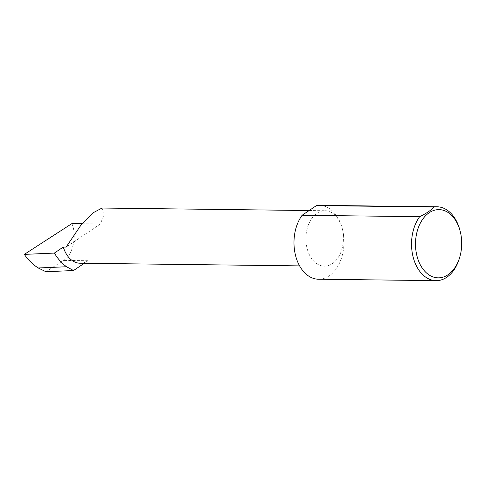<?xml version="1.0" encoding="UTF-8"?>
<svg xmlns="http://www.w3.org/2000/svg" width="486" height="486" viewBox="0 0 486 486"><rect width="100%" height="100%" fill="white"/><g stroke="black" fill="none" stroke-linecap="round" stroke-linejoin="round"><path stroke-width="0.36" stroke-dasharray="2.43 1.82" d="M102.072 208.032L104.32 213.87L100.395 223.979L66.12 247.095M319.43 205.353A36.936 24.999 -89.3 0 1 341.81 226.895A27.732 18.772 90.7 0 0 325.006 210.724A27.732 18.772 90.7 0 0 307.535 250.011A27.732 18.772 90.7 0 0 324.338 266.182A27.732 18.772 90.7 0 0 341.81 226.895A36.936 24.999 -89.3 0 1 318.537 279.225M459.695 229.471A36.936 24.999 -89.3 0 1 459.349 258.503M80.093 263.23A27.732 18.772 90.7 0 0 88.088 260.709L84.272 263.278M71.843 223.633C77.317 235.601 72.693 255.824 63.435 260.411L45.927 271.735M82.085 223.754L100.395 223.979M88.088 260.709L63.435 260.411M309.132 210.535L325.006 210.724M299.595 265.885L324.338 266.182"/><path stroke-width="0.73" d="M84.272 263.278L73.514 270.532L66.57 266.747C61.88 263.388 57.81 258.831 54.359 253.078L63.289 247.058L66.12 247.095L81.083 224.933L93.008 212.825L102.072 208.032L309.132 210.535M459.695 229.514A34.123 23.097 90.7 0 0 429.181 212.722A34.123 23.097 90.7 0 0 417.517 257.957A34.123 23.097 90.7 0 0 438.591 277.852A34.123 23.097 90.7 0 0 459.677 257.398A34.123 23.097 90.7 0 0 460.005 230.583A34.123 23.097 90.7 0 0 459.695 229.514M459.677 257.398L459.349 258.503A36.936 24.999 -89.3 0 1 436.088 280.647A36.936 24.999 -89.3 0 1 413.708 259.105A36.936 24.999 -89.3 0 1 419.667 216.683C426.301 213.463 431.088 210.238 434.034 207A36.936 24.999 -89.3 0 1 436.981 206.775A36.936 24.999 -89.3 0 1 459.361 228.317A36.936 24.999 -89.3 0 1 459.695 229.471L460.005 230.583M434.034 207L316.483 205.578A36.936 24.999 -89.3 0 1 319.43 205.353L436.981 206.775M436.088 280.647L318.537 279.225A36.936 24.999 -89.3 0 1 296.156 257.683A36.936 24.999 -89.3 0 1 302.116 215.268L419.667 216.683M63.289 247.058A27.732 18.772 90.7 0 0 80.093 263.23L299.595 265.885M73.514 270.532L45.927 271.735L38.224 267.98L66.57 266.747M38.224 267.98C32.969 264.645 28.334 260.113 24.3 254.391L71.843 223.633L82.085 223.754M54.359 253.078L24.3 254.391M316.483 205.578L302.116 215.268"/></g></svg>
